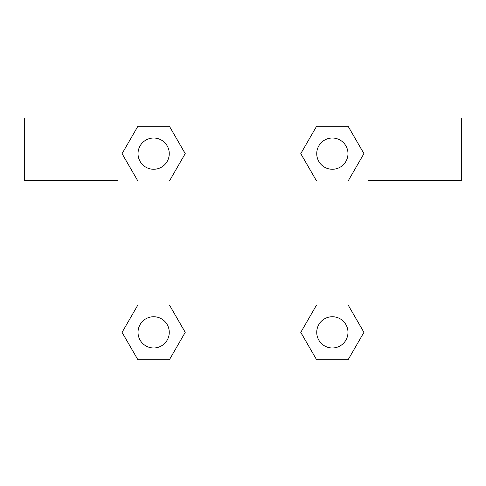 <?xml version="1.0" encoding="UTF-8"?>
<svg xmlns="http://www.w3.org/2000/svg" width="486" height="486" viewBox="0 0 486 486"><rect width="100%" height="100%" fill="white"/><g stroke="black" fill="none" stroke-linecap="round" stroke-linejoin="round"><path stroke-width="0.73" d="M328.469 180.98L348.14 180.98L316.568 180.98L300.785 153.643L316.568 126.305L348.14 126.305L363.923 153.643L348.14 180.98L316.568 180.98L328.469 180.98L316.568 180.98L300.755 153.667M137.86 180.98L169.432 180.98L137.86 180.98L122.077 153.643L137.86 126.305L169.432 126.305L185.215 153.643L169.432 180.98L137.86 180.98L122.041 153.667M157.531 305.02L137.86 305.02L169.432 305.02L185.215 332.357L169.432 359.695L137.86 359.695L122.077 332.357L137.86 305.02L169.432 305.02L157.531 305.02L169.432 305.02L185.245 332.333M348.14 305.02L316.568 305.02L348.14 305.02L363.923 332.357L348.14 359.695L316.568 359.695L300.785 332.357L316.568 305.02L348.14 305.02L363.959 332.333M461.7 118.031L24.3 118.031L24.3 180.513L118.031 180.513L118.031 367.969L367.969 367.969L367.969 180.513L461.7 180.513L461.7 118.031M169.432 126.305L137.86 126.305L169.432 126.305L185.245 153.625M137.86 359.695L169.432 359.695L137.86 359.695L122.041 332.375M316.568 359.695L348.14 359.695L316.568 359.695L300.755 332.375M348.14 126.305L316.568 126.305L348.14 126.305L363.959 153.625M347.976 332.357A15.619 15.619 0 0 0 324.545 318.828A15.619 15.619 0 0 0 324.545 345.88A15.619 15.619 0 0 0 347.976 332.357M169.268 332.357A15.619 15.619 0 0 0 145.836 318.828A15.619 15.619 0 0 0 145.836 345.88A15.619 15.619 0 0 0 169.268 332.357M347.976 153.643A15.619 15.619 0 0 0 324.545 140.12A15.619 15.619 0 0 0 324.545 167.172A15.619 15.619 0 0 0 347.976 153.643M169.268 153.643A15.619 15.619 0 0 0 145.836 140.12A15.619 15.619 0 0 0 145.836 167.172A15.619 15.619 0 0 0 169.268 153.643M316.568 305.02L328.469 305.02M169.432 180.98L157.531 180.98"/></g></svg>
